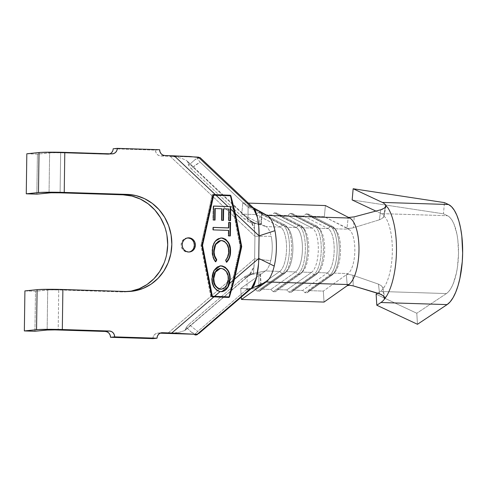 <?xml version="1.0" encoding="UTF-8"?>
<svg xmlns="http://www.w3.org/2000/svg" width="487" height="487" viewBox="0 0 487 487"><rect width="100%" height="100%" fill="white"/><g stroke="black" fill="none" stroke-linecap="round" stroke-linejoin="round"><path stroke-width="0.37" stroke-dasharray="2.44 1.83" d="M187.532 237.93A7.104 6.611 84.2 0 0 187.008 237.96A7.104 6.611 84.2 0 0 181.121 245.259A7.104 6.611 84.2 0 0 187.635 252.126L188.67 252.023L187.635 252.126A7.104 6.611 84.2 0 0 188.457 252.096A7.104 6.611 84.2 0 0 188.968 252.023M197.156 334.301L249.435 289.467L251.462 288.438L249.435 289.467A5.686 5.217 -99 0 1 250.805 288.614L247.907 288.961L246.215 289.966L246.97 289.241L197.728 331.464L188.889 324.397L243.427 277.633L247.165 275.246L253.13 273.511L247.165 275.246L243.427 277.633L247.055 276.732L253.471 273.438L247.28 276.671A17.051 14.92 -105.4 0 1 252.771 273.609A17.051 14.92 -105.4 0 1 253.477 273.432L265.47 270.949L279.763 271.405A22.737 8.249 -88.2 0 0 286.545 248.571A22.737 8.249 -88.2 0 0 280.384 227.064L266.091 226.613A22.737 8.249 91.8 0 1 271.18 236.28A22.737 8.249 91.8 0 1 270.735 260.673A22.737 8.249 91.8 0 1 265.47 270.949L240.712 288.468L265.47 270.949L279.763 271.405L255.005 288.919L240.712 288.468L241.296 297.107L240.712 288.468L255.005 288.919L257.276 291.189L259.394 291.256L261.361 289.126L270.894 289.424L273.158 291.689L275.277 291.756L277.243 289.625L286.776 289.929L289.041 292.194L291.159 292.261L293.125 290.13L302.658 290.429L304.923 292.693L307.041 292.76L309.008 290.629L333.765 273.11A22.737 8.249 -88.2 0 0 334.825 272.16A22.737 8.249 -88.2 0 0 340.523 251.389A22.737 8.249 -88.2 0 0 336.152 230.296A22.737 8.249 -88.2 0 0 334.386 228.774L310.049 216.271L324.342 216.727L325.395 205.551L324.342 216.727L346.994 228.36L348.205 217.263L346.994 228.36L348.68 229.225L334.386 228.774A22.737 8.249 91.8 0 1 340.547 250.281A22.737 8.249 91.8 0 1 333.765 273.11L348.059 273.566L323.307 291.086L324.05 302.074L323.307 291.086L309.008 290.629L323.307 291.086L348.059 273.566A22.737 8.249 -88.2 0 0 354.846 250.732A22.737 8.249 -88.2 0 0 348.68 229.225L334.386 228.774L310.049 216.271L324.342 216.727L348.053 228.58L353.556 227.727L354.201 216.861L348.856 217.452M347.249 285.656L346.342 274.778L347.249 285.656L349.55 285.248L353.239 285.881L352.892 275.246L348.862 274.4L346.342 274.778L348.862 274.4L352.892 275.246L378.442 284.128L352.892 275.246L353.239 285.881M317.883 272.61L327.41 272.909L302.658 290.429L293.125 290.13L317.883 272.61L327.41 272.909A22.737 8.249 -88.2 0 0 334.198 250.081A22.737 8.249 -88.2 0 0 328.031 228.573L318.504 228.269A22.737 8.249 91.8 0 1 324.665 249.776A22.737 8.249 91.8 0 1 317.883 272.61L293.125 290.13L291.159 292.261L315.917 274.741L317.883 272.61A22.737 8.249 -88.2 0 0 318.942 271.661A22.737 8.249 -88.2 0 0 324.64 250.884A22.737 8.249 -88.2 0 0 320.269 229.791A22.737 8.249 -88.2 0 0 318.504 228.269L294.166 215.771L303.693 216.07L328.031 228.573L318.504 228.269L316.593 225.968A25.014 9.076 91.8 0 1 318.541 227.642A25.014 9.076 91.8 0 1 323.35 250.842A25.014 9.076 91.8 0 1 317.08 273.694A25.014 9.076 91.8 0 1 315.917 274.741L291.159 292.261L289.041 292.194L313.798 274.674L315.917 274.741L317.883 272.61M253.52 223.156L260.746 224.933L254.232 222.839L251.682 222.839L259.638 224.197L261.178 224.349L260.941 223.965L266.091 226.613L254.177 222.876L247.865 219.095L244.249 218.748L247.92 221.366L251.682 222.839L254.177 222.876C254.482 222.541 254.573 224.501 254.458 228.732L250.05 220.368L248.084 219.12L254.184 222.857A17.051 15.067 -82.4 0 1 248.084 219.12L254.177 222.876L266.091 226.613L241.753 214.11L260.941 223.965L261.781 212.679L267.144 215.437L242.806 202.933L241.753 214.11L256.046 214.566L280.384 227.064A22.737 8.249 91.8 0 1 286.545 248.571A22.737 8.249 91.8 0 1 279.763 271.405L282.028 273.67A25.014 9.076 -88.2 0 0 289.491 248.553A25.014 9.076 -88.2 0 0 282.71 224.897L284.828 224.964L260.49 212.46L262.402 214.767L260.49 212.46L284.828 224.964L282.71 224.897A25.014 9.076 91.8 0 1 289.491 248.553A25.014 9.076 91.8 0 1 282.028 273.67L257.276 291.189L255.005 288.919L279.763 271.405L282.028 273.67L284.146 273.737A25.014 9.076 -88.2 0 0 291.61 248.62A25.014 9.076 -88.2 0 0 284.828 224.964L286.733 227.265L284.828 224.964A25.014 9.076 91.8 0 1 286.77 226.638A25.014 9.076 91.8 0 1 291.585 249.837A25.014 9.076 91.8 0 1 285.315 272.69A25.014 9.076 91.8 0 1 284.146 273.737L259.394 291.256L257.276 291.189L282.028 273.67L284.146 273.737L286.119 271.606L261.361 289.126L259.394 291.256L284.146 273.737L286.119 271.606A22.737 8.249 -88.2 0 0 287.178 270.65A22.737 8.249 -88.2 0 0 292.876 249.88A22.737 8.249 -88.2 0 0 288.505 228.787A22.737 8.249 -88.2 0 0 286.733 227.265L262.402 214.767L271.929 215.065L274.26 212.898L271.929 215.065L296.266 227.569L298.592 225.402L274.26 212.898L276.373 212.965L274.26 212.898L298.592 225.402L296.266 227.569L286.733 227.265L262.402 214.767L271.929 215.065L296.266 227.569A22.737 8.249 91.8 0 1 302.433 249.076A22.737 8.249 91.8 0 1 295.646 271.904L297.916 274.169A25.014 9.076 -88.2 0 0 305.373 249.058A25.014 9.076 -88.2 0 0 298.592 225.402L300.71 225.469L276.373 212.965L278.284 215.266L276.373 212.965L300.71 225.469L298.592 225.402A25.014 9.076 91.8 0 1 305.373 249.058A25.014 9.076 91.8 0 1 297.916 274.169L273.158 291.689L270.894 289.424L295.646 271.904A22.737 8.249 -88.2 0 0 302.433 249.076A22.737 8.249 -88.2 0 0 296.266 227.569L286.733 227.265A22.737 8.249 91.8 0 1 292.9 248.772A22.737 8.249 91.8 0 1 286.119 271.606L295.646 271.904L270.894 289.424L261.361 289.126L286.119 271.606L295.646 271.904L297.916 274.169L300.029 274.236A25.014 9.076 -88.2 0 0 307.492 249.125A25.014 9.076 -88.2 0 0 300.71 225.469L302.622 227.77L300.71 225.469A25.014 9.076 91.8 0 1 302.658 227.143A25.014 9.076 91.8 0 1 307.467 250.342A25.014 9.076 91.8 0 1 301.197 273.195A25.014 9.076 91.8 0 1 300.029 274.236L275.277 291.756L273.158 291.689L297.916 274.169L300.029 274.236L302.001 272.105L277.243 289.625L275.277 291.756L300.029 274.236L302.001 272.105A22.737 8.249 -88.2 0 0 303.06 271.156A22.737 8.249 -88.2 0 0 308.758 250.385A22.737 8.249 -88.2 0 0 304.387 229.292A22.737 8.249 -88.2 0 0 302.622 227.77L278.284 215.266L287.811 215.571L290.142 213.403L287.811 215.571L312.149 228.068L314.48 225.901L290.142 213.403L292.261 213.47L290.142 213.403L314.48 225.901L312.149 228.068L302.622 227.77L278.284 215.266L287.811 215.571L312.149 228.068A22.737 8.249 91.8 0 1 318.315 249.575A22.737 8.249 91.8 0 1 311.528 272.41L313.798 274.674A25.014 9.076 -88.2 0 0 321.256 249.557A25.014 9.076 -88.2 0 0 314.48 225.901L316.593 225.968L292.261 213.47L294.166 215.771L292.261 213.47L316.593 225.968L314.48 225.901A25.014 9.076 91.8 0 1 321.256 249.557A25.014 9.076 91.8 0 1 313.798 274.674L289.041 292.194L286.776 289.929L311.528 272.41A22.737 8.249 -88.2 0 0 318.315 249.575A22.737 8.249 -88.2 0 0 312.149 228.068L302.622 227.77A22.737 8.249 91.8 0 1 308.782 249.277A22.737 8.249 91.8 0 1 302.001 272.105L311.528 272.41L286.776 289.929L277.243 289.625L302.001 272.105L311.528 272.41L313.798 274.674L315.917 274.741A25.014 9.076 -88.2 0 0 323.374 249.63A25.014 9.076 -88.2 0 0 316.593 225.968L318.504 228.269L294.166 215.771L303.693 216.07L306.025 213.903L303.693 216.07L328.031 228.573L330.363 226.406L306.025 213.903L308.143 213.97L306.025 213.903L330.363 226.406L328.031 228.573A22.737 8.249 91.8 0 1 334.198 250.081A22.737 8.249 91.8 0 1 327.41 272.909L329.681 275.179A25.014 9.076 -88.2 0 0 337.144 250.062A25.014 9.076 -88.2 0 0 330.363 226.406L332.481 226.473L308.143 213.97L310.049 216.271L308.143 213.97L332.481 226.473L330.363 226.406A25.014 9.076 91.8 0 1 337.144 250.062A25.014 9.076 91.8 0 1 329.681 275.179L304.923 292.693L302.658 290.429L327.41 272.909L329.681 275.179L331.799 275.246A25.014 9.076 -88.2 0 0 339.256 250.129A25.014 9.076 -88.2 0 0 332.481 226.473L334.386 228.774L332.481 226.473A25.014 9.076 91.8 0 1 334.423 228.147A25.014 9.076 91.8 0 1 339.232 251.347A25.014 9.076 91.8 0 1 332.962 274.199A25.014 9.076 91.8 0 1 331.799 275.246L307.041 292.76L304.923 292.693L329.681 275.179L331.799 275.246L333.765 273.11L309.008 290.629L307.041 292.76L331.799 275.246L333.765 273.11L348.059 273.566A22.737 8.249 -88.2 0 0 354.846 250.732A22.737 8.249 -88.2 0 0 348.68 229.225L346.994 228.36L349.654 228.525L353.556 227.727L379.336 219.82L353.556 227.727L354.201 216.861M199.086 157.873L197.43 158.245L197.71 159.212L200.09 162.068L247.268 206.573L250.555 206.47L251.937 207.413A5.686 5.229 -91.4 0 1 250.598 206.47L247.268 206.573L249.161 207.73L251.907 207.419L250.598 206.47A5.686 5.229 88.6 0 0 251.937 207.413L253.325 207.748M170.827 333.376L179.228 332.304L184.853 330.521L247.28 276.671L243.427 277.633L188.889 324.397L186.357 327.258L185.584 329.571L248.79 275.703L251.109 272.884L253.879 266.791L253.477 273.432L247.28 276.671L248.79 275.709L253.879 266.791L254.622 258.853L167.656 333.425L254.622 258.853L254.938 236.28L271.18 236.28A22.737 8.249 91.8 0 0 266.091 226.613L280.384 227.064L282.71 224.897L280.384 227.064L256.046 214.566L258.372 212.393L282.71 224.897L258.372 212.393L260.49 212.46L258.372 212.393L256.046 214.566L241.753 214.11L242.806 202.933L262.146 212.904L248.114 207.371L249.161 207.73L251.907 207.419L254.342 208.698L251.907 207.419L253.076 207.584L250.598 206.47L198.94 157.733L197.905 157.843L195.025 159.626L197.905 157.843L197.43 158.245L197.71 159.212L200.09 162.068L195.415 165.056L191.068 168.569L244.249 218.748L247.92 221.366L248.114 207.371L249.161 207.73L247.268 206.573L200.09 162.068L191.068 168.569L244.249 218.748L248.084 219.12L187.921 162.36L188.615 165.306L191.068 168.569L188.615 165.306L187.233 161.106L185.864 160.089L181.663 158.391L176.306 157.033L170.127 156.272L160.722 155.974L158.701 155.475L157.003 154.19L155.877 152.309L155.505 150.124L113.148 148.785L112.716 150.946M251.146 288.006L257.958 285.516L250.775 288.621L247.907 288.961L254.823 286.916L247.907 288.961L246.215 289.966L249.393 289.473L246.215 289.966L246.97 289.241L197.728 331.464L195.269 334.015L194.97 334.782L195.433 334.995L194.97 334.782L195.269 334.015L197.728 331.464L188.889 324.397L186.357 327.258L190.575 331.507L194.246 334.265L191.342 332.158L186.357 327.258L184.853 330.521L248.79 275.703L253.137 273.511M254.458 228.732L254.938 236.28L271.18 236.28A22.737 8.249 91.8 0 1 270.735 260.673L254.622 258.853L270.735 260.673A22.737 8.249 91.8 0 1 265.47 270.949L253.471 273.438L254.622 258.853L254.938 236.28L170.127 156.272L198.659 157.173L170.127 156.272L254.938 236.28L254.458 228.732L251.864 222.662L250.056 220.368L248.084 219.12L187.921 162.36L187.069 160.941L250.056 220.368L254.232 222.839M110.068 153.813L107.779 154.294L60.656 152.802L60.096 192.834L60.656 152.802L107.779 154.294L111.913 153.874L107.779 154.294A5.686 5.29 84.2 0 0 108.437 154.276A5.686 5.29 84.2 0 0 110.062 153.813M164.503 226.12L166.95 235.312M166.688 254.251L163.985 263.278M130.589 291.269L121.744 291.926L58.744 289.929L58.184 329.961L58.744 289.929L121.744 291.926L125.883 291.5L121.744 291.926A48.603 45.236 84.2 0 0 127.363 291.725A48.603 45.236 84.2 0 0 129.426 291.463M152.875 338.635L153.308 336.474L154.482 334.672L156.217 333.498L161.075 332.84L158.245 333.126A5.686 5.29 84.2 0 0 157.587 333.151A5.686 5.29 84.2 0 0 152.875 338.635M26.822 153.782L37.414 154.117L51.403 152.766L60.656 152.802A8.529 0.39 -179.2 0 0 49.613 152.869L49.053 192.901L49.613 152.869L37.414 154.117L36.854 194.149L37.414 154.117L26.822 153.782M113.148 148.785L155.505 150.124L159.639 149.704L155.505 150.124A5.686 5.29 84.2 0 0 160.722 155.974L170.127 156.272L176.306 157.033L181.663 158.391L185.864 160.089L187.233 161.106M164.856 155.548L160.722 155.974L164.856 155.548M24.91 290.909L35.496 291.244L49.491 289.893L58.744 289.929A8.529 0.39 -179.2 0 0 47.702 289.996L47.142 330.028L47.702 289.996L35.496 291.244L24.91 290.909M247.165 275.246L246.97 289.241L247.165 275.246M199.743 157.685L195.025 159.626L197.631 157.922M195.354 159.401L188.615 165.306L195.025 159.626M197.905 157.843L197.43 158.245M173.822 333.126L179.228 332.304L184.853 330.521M200.041 157.599L198.659 157.173M253.076 207.59L250.598 206.47M249.435 289.467L251.335 288.499M260.612 274.224L260.235 274.656L260.758 285.802L260.49 273.992L250.963 274.23L258.944 273.84L258.889 285.717L260.983 285.285M260.375 273.938L259.559 273.828M254.5 227.837L254.378 223.241M261.178 224.349L261.921 212.88L259.918 212.107L259.638 224.197L251.682 222.839L247.92 221.366L248.114 207.371L259.918 212.107L259.638 224.197L260.734 224.349M251.962 288.14L259.741 284.743M242.806 202.933L248.327 203.109L242.806 202.933M261.142 285.388L260.49 273.992M258.944 273.84L258.889 285.717M202.002 245.345L200.967 245.448L210.847 296.887L228.872 297.454L210.847 296.887L200.967 245.448L202.002 245.345M213.306 194.575L212.271 194.678L200.967 245.448L212.271 194.678L213.306 194.575M213.276 194.715L212.271 194.678L213.276 194.715M241.15 246.653L240.675 246.702L231.763 200.279L240.675 246.702L241.15 246.653M230.588 292.017L240.675 246.702L230.588 292.017M212.691 195.263L230.369 195.823L240.134 246.69L228.957 296.893L240.134 246.69L230.369 195.823L212.691 195.263L201.515 245.466L212.691 195.263L213.166 195.214L212.691 195.263M211.796 296.346L211.279 296.333L201.515 245.466L202.02 245.411L201.515 245.466L211.279 296.333L211.796 296.346M241.168 246.58L240.134 246.69L241.168 246.58M211.784 296.279L211.279 296.333L211.784 296.279M187.83 237.93L185.291 238.393L183.124 239.86L181.657 242.118L181.115 244.821L181.584 247.548L182.984 249.898L185.109 251.505L187.635 252.126L190.173 251.663L192.341 250.196L193.808 247.938M193.887 242.508L192.481 240.158L190.356 238.551M213.568 206.044L213.154 206.086L213.568 206.044M230.12 220.696L228.427 220.69L228.835 220.648L228.427 220.69L228.604 209.063L229.018 209.02L223.229 208.88L228.604 209.063L228.427 220.69L230.12 220.696M223.052 220.355L221.372 220.355L221.786 220.313L221.372 220.355L221.548 208.826L221.962 208.783L214.804 208.6L221.548 208.826L221.372 220.355L223.052 220.355M214.627 220.075L212.935 220.069L213.349 220.027L212.935 220.069L213.154 206.086L212.935 220.069L214.627 220.075M228.366 227.946L228.452 222.449L228.866 222.407L228.452 222.449L228.866 222.462L228.452 222.449L228.366 227.946M229.913 235.933L228.239 235.933L228.653 235.891L228.239 235.933L228.324 230.448L228.738 230.406L212.813 229.931L213.221 229.888L212.813 229.931L212.849 227.423L213.263 227.435L212.849 227.423L212.813 229.931L228.324 230.448L228.239 235.933L229.913 235.933M226.619 261.927L226.333 262.219L226.747 262.183L226.333 262.219L225.329 260.253L225.743 260.21L225.329 260.253C227.423 257.824 228.458 254.926 228.427 251.56L228.841 251.517L228.427 251.56C228.61 245.685 226.205 242.027 221.214 240.602L220.355 240.633M215.51 261.525L215.327 261.854L215.741 261.811L215.327 261.854C212.977 258.688 211.894 255.072 212.07 251.012L212.484 250.969L212.07 251.012C211.997 247.201 213.05 243.847 215.236 240.937L220.544 238.04L218.006 238.721L215.851 240.274L213.775 243.141L212.807 245.643L212.125 249.648L212.204 253.916L213.769 259.468L215.327 261.854L215.51 261.525M220.343 240.633L223.143 240.998L224.86 242.039L226.79 244.45L227.63 246.367L228.379 249.977L228.233 253.946L226.717 258.402L225.329 260.253L226.333 262.219L226.82 261.714M228.805 258.463L229.213 257.386M229.584 256.071L229.888 254.531M230.053 249.314L229.73 247.067M229.036 244.663L228.336 243.104M228.19 242.83L225.378 239.44M225.353 239.421L224.27 238.74M223.484 238.405L222.456 238.131M214.907 257.513L214.603 256.789M213.976 254.585L213.811 253.557M213.714 252.388L213.732 250.288M214.864 245.351L215.498 244.139M218.608 241.132L219.491 240.797M221.688 291.707L220.52 291.762C214.463 290.045 211.516 285.644 211.687 278.564L212.101 278.521L211.687 278.564L213.72 270.541L220.112 265.896M228.397 286.539L229.584 283.446M229.724 277.693L229.347 274.863M229.115 273.931L227.648 270.443L224.757 267.241M222.206 266.066L221.902 265.999M220.087 265.896L216.885 267.01L213.976 270.127L212.253 274.151L211.772 280.798L212.782 285.132L213.75 287.129L216.593 290.398L219.479 291.652L222.602 291.524M224.525 290.648L225.858 289.564M227.472 287.513L228.324 285.918M220.556 289.223L219.716 289.138M217.713 288.371L214.664 284.822M213.89 282.77L213.623 281.638M213.416 280.092L213.361 278.54M213.489 276.75L213.83 275.003M213.848 274.936L214.444 273.274M216.52 270.194L217.263 269.555M217.61 269.311L219.144 268.623M221.749 289.156L226.418 285.406L228.062 279.027C228.141 273.298 225.718 269.768 220.8 268.434L222.693 268.812L224.385 269.81L226.327 272.111L227.66 275.441L228.05 278.126L227.563 282.594L226.157 285.851L223.777 288.341L221.402 289.193M228.062 279.027L228.476 278.984L228.062 279.027M386.063 205.867L384.03 216.143L383.719 215.364A39.794 14.44 -88.2 0 0 381.327 213.623A39.794 14.44 91.8 0 1 383.719 215.364L385.32 207.261L383.719 215.364L384.03 216.143L382.49 218.267L379.336 219.82L380.779 209.781L379.336 219.82L382.934 217.896L383.866 216.654M386.069 205.849L384.377 208.126L382.679 209.106M384.03 216.143L385.698 217.872A39.794 14.44 91.8 0 1 384.742 286.319L383.026 288.286L381.406 285.759L378.442 284.128L379.604 293.764L378.442 284.128L381.406 285.759L382.508 286.977L383.026 288.286L382.685 289.241L383.969 296.455L382.685 289.241A39.794 14.44 91.8 0 1 380.244 291.47A39.794 14.44 -88.2 0 0 382.685 289.241L384.742 286.319A39.794 14.44 91.8 0 0 385.698 217.872L384.03 216.143M377.668 293.18L380.244 291.47L377.668 293.18M381.327 213.623L375.903 211.078L381.327 213.623L447.51 215.717L381.327 213.623M446.421 293.57L380.244 291.47L446.421 293.57A39.794 14.44 -88.2 0 0 458.517 253.465A39.794 14.44 -88.2 0 0 447.51 215.717L443.456 213.817L352.162 199.956L443.456 213.817L444.448 202.61L443.456 213.817L447.51 215.717L449.848 217.409L452.021 220.197L453.963 223.996L456.928 234.156L457.865 240.225L458.517 253.465L457.488 266.87L456.38 273.146L453.123 283.945L451.072 288.152L448.819 291.39L446.421 293.57L416.793 313.244L446.421 293.57M376.128 294.203L416.793 313.244L376.128 294.203M417.475 324.281L416.793 313.244L417.475 324.281M381.498 294.519L383.092 295.572M34.936 331.27L35.496 291.244L34.936 331.27M188.457 252.096L189.492 251.992M249.18 274.498L253.124 273.517M127.363 291.725L131.502 291.305M197.278 334.313L191.342 332.158L194.1 334.265M266.742 215.23L260.015 212.149M262.152 212.916L261.312 224.27M287.178 270.65L285.315 272.69M288.505 228.787L286.77 226.638M303.06 271.156L301.197 273.195M304.387 229.292L302.658 227.143M318.942 271.661L317.08 273.694M320.269 229.791L318.541 227.642M334.825 272.16L332.962 274.199M336.152 230.296L334.423 228.147M187.008 237.96L188.043 237.857M220.751 238.009L220.337 238.052M221.488 291.731L221.889 291.695M220.325 265.865L219.911 265.908M108.437 154.276L112.57 153.849M157.587 333.151L161.727 332.724M383.007 288.182L384.767 298.093"/><path stroke-width="0.73" d="M188.968 252.023A7.104 6.611 84.2 0 0 194.325 244.517A7.104 6.611 84.2 0 0 187.83 237.93L188.865 237.826A7.104 6.611 -95.8 0 1 195.378 244.693A7.104 6.611 -95.8 0 1 189.492 251.992A7.104 6.611 -95.8 0 1 188.67 252.023L186.144 251.402L184.019 249.794L182.613 247.445L182.15 244.711L182.692 242.015L184.159 239.756L186.326 238.283L188.865 237.826L191.391 238.447L193.516 240.054L194.922 242.398L195.384 245.131L194.843 247.834L193.376 250.087L191.208 251.56L188.67 252.023A7.104 6.611 -95.8 0 1 182.156 245.156A7.104 6.611 -95.8 0 1 188.043 237.857A7.104 6.611 -95.8 0 1 188.865 237.826L187.83 237.93A7.104 6.611 84.2 0 0 187.532 237.93M261.117 285.473L266.212 281.943L348.808 284.56A34.108 12.376 -88.2 0 0 358.98 250.312A34.108 12.376 -88.2 0 0 349.733 218.048L325.395 205.551L248.327 203.109L325.395 205.551L349.733 218.048L267.144 215.437A34.108 12.376 91.8 0 1 274.936 230.686L259.078 235.86L235.355 213.476L241.71 246.599L234.436 279.288L258.761 258.427L259.078 235.86L258.749 226.126L257.532 217.573L253.076 207.584L254.646 209.647L256.247 213.196L257.532 217.573C258.64 222.882 259.151 228.975 259.078 235.86L258.761 258.427L234.436 279.288L229.499 296.924L228.872 297.454L211.882 296.778L202.002 245.345L213.306 194.575L215.382 194.642L174.267 155.846L164.856 155.548L162.835 155.055L161.136 153.77L160.016 151.889L159.639 149.704L117.288 148.365L113.148 148.785L117.288 148.365L116.856 150.526L115.681 152.328L113.946 153.502L111.913 153.874L53.278 152.181L40.792 152.401L26.822 153.782L39.027 152.534L38.467 192.566L26.268 193.814L26.822 153.782L26.268 193.814L40.232 192.432L56.589 192.243L127.235 194.404L136.056 195.616L144.511 198.647L152.273 203.383L159.048 209.641L164.576 217.172L168.642 225.7L171.089 234.886L171.826 244.389L170.821 253.83L168.118 262.858L163.821 271.119L158.086 278.296L151.147 284.116L143.257 288.353L134.722 290.849L125.883 291.5L62.878 289.503L62.318 329.535L109.441 331.026L105.302 331.452L107.323 331.945L109.021 333.23L110.147 335.111L110.519 337.296L152.875 338.635L110.519 337.296L114.652 336.876L157.009 338.215L152.875 338.635L157.009 338.215L157.441 336.054L158.616 334.246L160.351 333.071L162.384 332.706L196.188 334.326L160.095 333.187L173.822 333.126M267.144 215.437L349.733 218.048A34.108 12.376 91.8 0 1 358.98 250.312A34.108 12.376 91.8 0 1 348.808 284.56L324.05 302.074L241.455 299.462L324.05 302.074L348.808 284.56L266.212 281.943L257.958 285.516M220.112 265.896L222.285 265.951L225.171 267.199L228.056 270.401L229.133 272.683L230.089 277.018L229.584 283.446L233.76 279.867L241.168 246.58L234.691 212.856L230.716 209.106L230.534 220.708L228.835 220.648L229.018 209.02L223.643 208.838L223.466 220.368L221.786 220.313L221.962 208.783L215.217 208.558L215.041 220.087L213.349 220.027L213.568 206.044L227.983 206.531L216.009 195.226L213.72 195.153L202.543 245.357L212.314 296.224L214.597 296.297L220.033 291.634L216.459 289.923L213.927 286.666L212.484 282.728L212.101 278.521L212.667 274.108L214.39 270.084L217.299 266.967L220.836 265.884C226.899 267.558 229.87 271.923 229.742 278.966L230.156 278.923C230.284 271.88 227.313 267.515 221.25 265.841L220.325 265.865L214.134 270.498L212.101 278.521C211.906 285.065 214.548 289.436 220.033 291.634L214.597 296.297L229.036 296.881L233.76 279.867L229.584 283.446L228.397 286.539L225.633 290.057L222.48 291.603L220.033 291.634L223.965 291.129L226.51 289.223L228.397 286.539M213.263 227.38L228.78 227.904L228.866 222.407L230.54 222.462L230.327 235.945L228.653 235.891L228.738 230.406L213.221 229.888L213.263 227.38L213.221 229.888L228.738 230.406L228.653 235.891L230.327 235.945L230.54 222.462L228.866 222.407L228.78 227.904L213.263 227.38M220.544 238.04L222.869 238.088L225.791 239.397L228.604 242.788L230.144 247.025L230.528 250.409L230.302 254.464L228.47 259.93L226.747 262.183L225.743 260.21L227.131 258.36L228.647 253.904L228.829 250.464L228.354 247.335L227.198 244.407L224.458 241.4L222.364 240.627L219.905 240.755L218.322 241.485L215.911 244.097L214.548 247.487L214.128 252.345L214.7 255.803L216.8 259.906L215.741 261.811L214.183 259.425L213.166 256.722L212.502 252.424L212.679 248.254L213.55 244.571L214.858 241.948L216.928 239.634L218.419 238.679L221.816 237.973L220.751 238.009L215.65 240.895C213.464 243.804 212.411 247.159 212.484 250.969C212.308 255.03 213.391 258.646 215.741 261.811L216.8 259.906C214.901 257.349 214.006 254.439 214.11 251.176L215.686 244.486L220.769 240.59L221.628 240.56C226.619 241.984 229.024 245.643 228.841 251.517C228.872 254.884 227.837 257.781 225.743 260.21L226.747 262.183C229.334 259.23 230.601 255.681 230.54 251.542L230.126 251.584C230.187 255.724 228.92 259.267 226.333 262.219L228.805 258.463M223.697 195.506L216.009 195.226L227.983 206.531L230.728 206.622L230.716 209.106L234.691 212.856L230.442 195.811L223.697 195.506L230.442 195.811L234.691 212.856L241.168 246.58L233.76 279.867L229.036 296.881L211.796 296.346L229.036 296.881L211.784 296.279L212.314 296.224L202.543 245.357L213.72 195.153L213.166 195.214L223.697 195.506M241.455 299.462L241.296 297.107L241.455 299.462L260.758 285.802L260.734 285.285L260.758 285.802L241.455 299.462M253.07 207.584L257.532 217.573L255.218 210.074L253.325 207.748M251.31 288.523L256.546 277.724L254.287 284.913L251.316 288.517M112.716 150.946L111.541 152.754L109.806 153.929M129.426 291.463A48.603 45.236 84.2 0 0 167.583 240.675A48.603 45.236 84.2 0 0 123.101 194.83L60.096 192.834L123.101 194.83L131.916 196.042L140.372 199.073L148.133 203.81L154.909 210.061L160.436 217.598L164.503 226.12M166.95 235.312L167.692 244.809L166.688 254.251M163.985 263.278L159.681 271.539L153.953 278.716L147.007 284.536L139.118 288.779L130.589 291.269M253.076 207.59L200.133 157.642L189.632 156.479L164.856 155.548A5.686 5.29 -95.8 0 1 159.639 149.704L117.288 148.365A5.686 5.29 -95.8 0 1 112.57 153.849A5.686 5.29 -95.8 0 1 111.913 153.874L64.795 152.382L64.235 192.414L127.235 194.404L123.101 194.83L127.235 194.404A48.603 45.236 -95.8 0 1 171.783 241.369A48.603 45.236 -95.8 0 1 131.502 291.305A48.603 45.236 -95.8 0 1 125.883 291.5L51.366 289.302L38.881 289.528L24.91 290.909L24.35 330.935L34.936 331.27L47.142 330.028A8.529 0.39 0.8 0 1 58.184 329.961L105.302 331.452L54.909 329.888L47.142 330.028L34.936 331.27L24.35 330.935L24.91 290.909L37.109 289.662L36.549 329.687L24.35 330.935L38.321 329.559L50.806 329.334L109.441 331.026L111.462 331.525L113.161 332.81L114.281 334.691L114.652 336.876L157.009 338.215A5.686 5.29 -95.8 0 1 161.727 332.724A5.686 5.29 -95.8 0 1 162.384 332.706L171.789 333.005L213.957 296.845L171.789 333.005L196.188 334.326L170.827 333.376M250.598 206.47L199.086 157.873M196.468 334.892L195.433 334.995L194.246 334.265L195.433 334.995L194.97 334.782L196.468 334.892L197.667 334.453L197.278 334.313M197.156 334.301L249.435 289.467M161.075 332.84L162.384 332.706L161.075 332.84M60.096 192.834L50.849 192.797L36.854 194.149L26.268 193.814L36.854 194.149L49.053 192.901A8.529 0.39 0.8 0 1 60.096 192.834M197.667 334.453L196.188 334.326M198.659 157.173L174.267 155.846L215.382 194.642L230.302 195.25L230.911 195.823L235.355 213.476L259.078 235.86L274.936 230.686A34.108 12.376 -88.2 0 0 267.205 215.467L253.21 207.675M258.56 263.601L258.761 258.427C258.64 265.616 257.897 272.05 256.546 277.724L258.56 263.601M198.666 333.662L251.335 288.499L253.465 285.759L256.546 277.724L254.062 285.376L251.962 288.14M258.889 285.717L254.823 286.916L260.125 285.388L260.91 285.279L260.758 285.802L266.212 281.943A34.108 12.376 -88.2 0 0 274.224 266.048L258.761 258.427L274.224 266.048A34.108 12.376 -88.2 0 0 274.936 230.686A34.108 12.376 91.8 0 1 274.224 266.048A34.108 12.376 91.8 0 1 266.212 281.943L251.456 288.438M260.91 285.279L260.758 285.802M211.882 296.778L202.002 245.345L213.306 194.575L230.302 195.25L213.276 194.715L230.302 195.25L230.911 195.823L235.355 213.476L241.71 246.599L241.15 246.653L241.71 246.599L234.436 279.288L229.499 296.924L230.588 292.017L229.499 296.924L228.872 297.454L211.882 296.778M231.763 200.279L230.911 195.823L231.763 200.279M202.02 245.411L202.543 245.357L202.02 245.411M193.808 247.938L194.35 245.235L193.887 242.508M190.356 238.551L187.83 237.93M227.983 206.531L213.568 206.044L213.349 220.027L215.041 220.087L215.217 208.558L221.962 208.783L221.786 220.313L223.466 220.368L223.643 208.838L229.018 209.02L228.835 220.648L230.534 220.708L230.728 206.622L227.983 206.531M213.568 206.098L230.728 206.622L230.339 206.665L230.12 220.696L230.339 206.665L213.568 206.098M223.229 208.88L223.643 208.838L223.229 208.88L223.052 220.355L223.229 208.88M214.804 208.6L215.217 208.558L214.804 208.6L214.627 220.075L214.804 208.6M228.866 222.462L230.54 222.462L230.126 222.504L229.913 235.933L230.126 222.504L228.866 222.462M213.263 227.435L228.366 227.946L213.263 227.435M220.769 240.59L215.272 244.529L213.696 251.219L214.11 251.176L213.696 251.219C213.592 254.476 214.487 257.392 216.386 259.948L216.8 259.906L215.51 261.525L216.386 259.948L214.907 257.513M230.54 251.542C230.832 244.328 227.928 239.805 221.816 237.973L221.402 238.015C227.514 239.847 230.418 244.371 230.126 251.584L230.54 251.542M229.213 257.386L229.584 256.071M229.888 254.531L230.053 249.314M229.834 247.621L229.036 244.663M224.27 238.74L223.192 238.313M222.48 238.131L220.532 238.04M214.603 256.789L213.976 254.585M213.811 253.557L213.714 252.388M213.732 250.288L214.864 245.351M215.498 244.139L218.608 241.132M219.491 240.797L220.343 240.633M229.456 283.927L230.156 278.923L229.742 278.966L227.788 286.983L221.688 291.707M221.889 291.689L222.48 291.603M228.324 285.918L229.596 281.218L229.724 277.693M229.347 274.863L229.085 273.828M227.673 270.486L227.338 269.95M225.061 267.473L222.882 266.261L219.801 265.92M222.249 291.61L222.632 291.518M222.602 291.524L225.012 290.307M225.846 289.576L227.472 287.513M219.722 289.138L217.22 288.036M214.664 284.822L213.89 282.77M213.623 281.638L213.409 280.08M219.095 268.635L219.966 268.471L215.023 272.148L213.361 278.54L213.775 278.497L215.437 272.105L220.398 268.422L221.214 268.392C226.132 269.725 228.555 273.256 228.476 278.984L226.23 286.319L223.466 288.694L220.97 289.181C216.027 287.829 213.629 284.268 213.775 278.497L213.361 278.54L213.58 276.153M214.444 273.274L216.52 270.194M217.263 269.555L217.61 269.311M219.966 268.471L220.398 268.422M221.415 289.193L221.749 289.156M226.23 286.319L223.466 288.694L226.23 286.319L228.318 280.944L228.257 276.287L226.741 272.069L223.99 269.201L221.214 268.392L218.024 269.268L215.662 271.746L214.243 274.96L213.775 278.497L214.274 282.606L215.437 285.467L217.768 288.097L220.556 289.223L223.466 288.694L225.639 287.056M213.361 278.54C213.215 284.311 215.613 287.872 220.556 289.223M110.062 153.813A5.686 5.29 84.2 0 0 113.148 148.785M110.519 337.296A5.686 5.29 84.2 0 0 105.302 331.452L109.441 331.026A5.686 5.29 -95.8 0 1 114.652 336.876L110.519 337.296M354.201 216.861L380.779 209.781L354.201 216.861L348.856 217.452M381.498 294.519L353.239 285.881L379.604 293.764L383.379 295.822L384.779 298.19L386.708 295.883A51.159 18.567 -88.2 0 0 387.938 207.876L386.069 205.849L387.938 207.876A51.159 18.567 91.8 0 1 386.708 295.883L384.45 299.176A51.159 18.567 91.8 0 1 380.925 302.506L376.81 305.239L376.128 294.203L377.668 293.18L376.128 294.203L376.81 305.239L380.925 302.506L447.103 304.606A51.159 18.567 -88.2 0 0 462.65 253.039A51.159 18.567 -88.2 0 0 448.503 204.51L382.319 202.415A51.159 18.567 91.8 0 1 385.765 205.033L385.32 207.261L385.765 205.033L386.069 205.849L384.377 208.126L380.779 209.781L382.679 209.106M383.092 295.572L384.779 298.19L384.45 299.176L383.969 296.455L384.45 299.176A51.159 18.567 91.8 0 1 380.925 302.506L447.103 304.606L417.475 324.281L376.81 305.239L417.475 324.281L447.103 304.606L450.183 301.806L453.087 297.642L455.722 292.237L458.017 285.741L459.905 278.351L462.26 261.756L462.65 253.039L461.81 236.025L460.605 228.22L458.918 221.195L456.8 215.151L454.304 210.268L451.51 206.689L448.503 204.51L382.319 202.415A51.159 18.567 91.8 0 1 385.765 205.033L386.069 205.849M375.903 211.078L352.162 199.956L353.154 188.749L382.319 202.415L353.154 188.749L444.448 202.61L448.503 204.51L444.448 202.61L353.154 188.749L352.162 199.956L375.903 211.078M347.249 285.656L349.666 285.248L353.239 285.881M39.027 152.534L38.467 192.566A19.894 0.901 0.8 0 1 64.235 192.414L64.795 152.382A19.894 0.901 -179.2 0 0 39.027 152.534M37.109 289.662L36.549 329.687A19.894 0.901 0.8 0 1 62.318 329.535L62.878 289.503A19.894 0.901 -179.2 0 0 37.109 289.662M195.068 334.94L194.1 334.265"/></g></svg>

